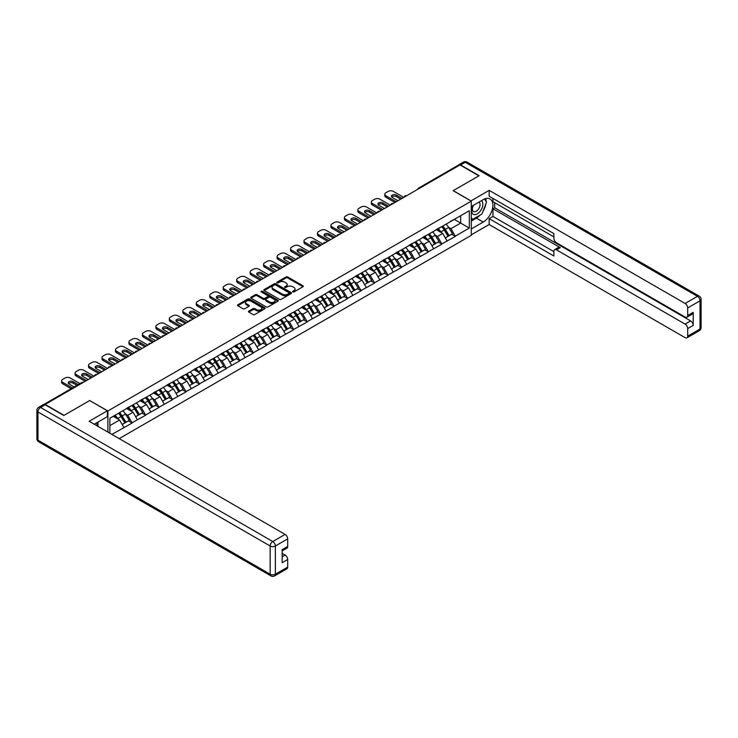 <?xml version="1.0" encoding="UTF-8"?>
<svg xmlns="http://www.w3.org/2000/svg" width="738" height="738" viewBox="0 0 738 738"><rect width="100%" height="100%" fill="white"/><g stroke="black" fill="none" stroke-linecap="round" stroke-linejoin="round"><path stroke-width="1.11" d="M292.765 291.944A0.839 0.48 0 0 0 293.945 291.944L302.949 286.75A1.199 0.692 0 0 0 303.3 286.261A1.199 0.692 0 0 0 302.949 285.772L287.7 276.962A1.199 0.692 0 0 0 286.003 276.962L277.008 282.165A0.839 0.48 0 0 0 278.189 282.848L279.351 282.174A3.838 2.214 0 0 1 284.776 282.174L286.049 282.903A3.838 2.214 0 0 1 287.174 284.471A3.838 2.214 0 0 1 286.049 286.04L284.886 286.713A0.839 0.48 0 0 0 286.067 287.396L287.239 286.722A3.838 2.214 0 0 1 292.654 286.722L293.927 287.46A3.838 2.214 0 0 1 295.052 289.019A3.838 2.214 0 0 1 293.927 290.587L292.765 291.261A0.839 0.48 0 0 0 292.765 291.944L292.765 291.261M248.807 311.104A1.199 0.692 0 0 0 248.457 311.593A1.199 0.692 0 0 0 248.807 312.082L253.088 314.554A1.199 0.692 0 0 0 254.785 314.554L264.785 308.788A1.199 0.692 0 0 0 265.136 308.29A1.199 0.692 0 0 0 264.785 307.801L249.527 299.001A1.199 0.692 0 0 0 247.839 299.001L237.839 304.776A1.199 0.692 0 0 0 237.488 305.264A1.199 0.692 0 0 0 237.839 305.753L243.005 308.733A1.199 0.692 0 0 0 244.702 308.733L248.983 306.261A1.199 0.692 0 0 0 249.333 305.772A1.199 0.692 0 0 0 248.983 305.283L246.418 303.807A3.201 1.854 0 0 1 245.477 302.497A3.201 1.854 0 0 1 247.461 300.79A3.201 1.854 0 0 1 250.948 301.187L260.994 306.99A3.201 1.854 0 0 1 261.925 308.29A3.201 1.854 0 0 1 259.951 310.006A3.201 1.854 0 0 1 256.455 309.6L254.785 308.641A1.199 0.692 0 0 0 253.088 308.641L248.807 311.104L248.807 312.082M89.759 400.494L64.04 415.346L45.138 404.433L459.977 164.925L478.879 175.838L453.16 190.69L471.287 201.16L107.886 410.965L89.759 400.596M279.444 299.342A1.199 0.692 0 0 0 281.132 299.342L291.132 293.567A1.199 0.692 0 0 0 291.482 293.078A1.199 0.692 0 0 0 291.132 292.589L275.883 283.789A1.199 0.692 0 0 0 274.185 283.789L264.186 289.564A1.199 0.692 0 0 0 263.835 290.052A1.199 0.692 0 0 0 264.186 290.541L279.444 299.342M261.603 292.128A0.839 0.48 0 0 1 262.451 292.248L277.94 301.187L267.959 306.953A1.199 0.692 0 0 1 266.261 306.953L251.012 298.143L255.293 295.689L255.293 294.693L251.012 297.165A1.199 0.692 0 0 0 250.662 297.654A1.199 0.692 0 0 0 251.012 298.143L251.012 297.165M255.293 295.689A1.199 0.692 0 0 1 256.99 295.689L256.99 294.693A1.199 0.692 0 0 0 255.293 294.693M256.99 294.693L263.171 298.263A1.199 0.692 0 0 0 264.868 298.263L267.709 296.63A1.199 0.692 0 0 0 268.06 296.141A1.199 0.692 0 0 0 267.709 295.652L261.261 291.934A0.839 0.48 0 0 1 262.451 291.252L277.958 300.2A1.199 0.692 0 0 1 278.309 300.689A1.199 0.692 0 0 1 277.958 301.178L277.958 300.2M107.886 432.09L107.886 410.965M119.196 438.621L471.287 235.339L471.287 201.16M118.477 413.271A8.183 4.723 -120 0 1 121.281 416.546L125.091 422.837L128.412 420.918L132.102 423.049L127.785 415.273L125.395 413.889M132.102 423.049L111.899 434.405M109.879 433.234L109.879 418.234L469.303 210.727L469.303 228.07L455.272 236.169L450.955 228.688L448.566 227.313M441.656 226.686A8.183 4.723 -120 0 1 444.451 229.961L448.261 236.252L451.591 234.333L455.272 236.169M455.272 236.464L441.813 243.937L437.496 236.464L435.106 235.081M428.188 234.463A8.183 4.723 -120 0 1 430.983 237.737L434.802 244.029L438.123 242.11L441.813 243.937M441.813 244.241L428.344 251.713L424.027 244.241L421.638 242.857M414.719 242.239A8.183 4.723 -120 0 1 417.524 245.505L421.333 251.806L424.654 249.887L428.344 251.713M428.344 252.009L414.876 259.49L410.559 252.009L408.169 250.634M401.26 250.007A8.183 4.723 -120 0 1 404.055 253.282L407.865 259.573L411.195 257.654L414.876 259.49M414.876 259.785L401.417 267.267L397.099 259.785L394.701 258.411M387.791 257.783A8.183 4.723 -120 0 1 390.587 261.058L394.406 267.35L397.727 265.431L401.417 267.267M401.417 267.562L387.948 275.034L383.631 267.562L381.242 266.178M374.323 265.56A8.183 4.723 -120 0 1 377.127 268.835L380.937 275.126L384.258 273.208L387.948 275.034M387.948 275.339L374.48 282.811L370.162 275.339L367.773 273.955M360.864 273.337A8.183 4.723 -120 0 1 363.659 276.602L367.469 282.903L370.79 280.984L374.48 282.811M374.48 283.106L361.011 290.587L356.703 283.106L354.305 281.731M347.395 281.104A8.183 4.723 -120 0 1 350.19 284.379L354.009 290.671L357.33 288.752L361.011 290.587M361.011 290.883L347.552 298.355L343.235 290.883L340.845 289.499M333.927 288.881A8.183 4.723 -120 0 1 336.731 292.156L340.541 298.447L343.862 296.528L347.552 298.355M347.552 298.659L334.083 306.132L329.766 298.659L327.377 297.276M320.458 296.658A8.183 4.723 -120 0 1 323.262 299.932L327.072 306.224L330.393 304.305L334.083 306.132M334.083 306.436L320.615 313.908L316.307 306.436L313.908 305.052M306.999 304.425A8.183 4.723 -120 0 1 309.794 307.7L313.613 314.001L316.934 312.082L320.615 313.908M320.615 314.204L307.156 321.685L302.838 314.204L300.449 312.829M293.53 312.202A8.183 4.723 -120 0 1 296.335 315.477L300.145 321.768L303.466 319.849L307.156 321.685M307.156 321.98L293.687 329.452L289.37 321.98L286.981 320.596M280.062 319.978A8.183 4.723 -120 0 1 282.866 323.253L286.676 329.545L289.997 327.626L293.687 329.452M293.687 329.757L280.219 337.229L275.911 329.757L273.512 328.373M266.603 327.755A8.183 4.723 -120 0 1 269.398 331.03L273.217 337.321L276.538 335.403L280.219 337.229M280.219 337.534L266.759 345.006L262.442 337.534L260.053 336.15M253.134 335.522A8.183 4.723 -120 0 1 255.938 338.797L259.748 345.098L263.069 343.179L266.759 345.006M266.759 345.301L253.291 352.782L248.974 345.301L246.584 343.926M239.666 343.299A8.183 4.723 -120 0 1 242.47 346.574L246.28 352.865L249.601 350.947L253.291 352.782M253.291 353.078L239.822 360.55L235.514 353.078L233.116 351.694M226.206 351.076A8.183 4.723 -120 0 1 229.001 354.351L232.811 360.642L236.142 358.723L239.822 360.55M239.822 360.854L226.363 368.327L222.046 360.854L219.656 359.471M212.738 358.853A8.183 4.723 -120 0 1 215.542 362.118L219.352 368.419L222.673 366.5L226.363 368.327M226.363 368.622L212.895 376.103L208.577 368.622L206.188 367.247M199.269 366.62A8.183 4.723 -120 0 1 202.074 369.895L205.884 376.186L209.205 374.267L212.895 376.103M212.895 376.398L199.426 383.88L195.118 376.398L192.719 375.024M185.81 374.397A8.183 4.723 -120 0 1 188.605 377.671L192.415 383.963L195.745 382.044L199.426 383.88M199.426 384.175L185.967 391.647L181.649 384.175L179.26 382.791M172.341 382.173A8.183 4.723 -120 0 1 175.146 385.448L178.956 391.74L182.277 389.821L185.967 391.647M185.967 391.952L172.498 399.424L168.181 391.952L165.792 390.568M158.873 389.95A8.183 4.723 -120 0 1 161.677 393.216L165.487 399.516L168.808 397.597L172.498 399.424M172.498 399.719L159.03 407.201L154.712 399.719L152.323 398.345M145.414 397.717A8.183 4.723 -120 0 1 148.209 400.992L152.019 407.284L155.349 405.365L159.03 407.201M159.03 407.496L145.571 414.977L141.253 407.496L138.864 406.121M131.945 405.494A8.183 4.723 -120 0 1 134.75 408.769L138.559 415.06L141.881 413.142L145.571 414.977M145.571 415.273L132.102 422.745M127.526 407.745L132.102 405.402M127.785 415.273L133.052 412.228L126.401 408.391M137.369 419.71L133.052 412.228M140.995 399.968L145.571 397.634M141.253 407.496L146.521 404.461L139.869 400.623M150.829 411.933L146.521 404.461M154.454 392.201L159.03 389.858M154.712 399.719L159.98 396.684L153.338 392.847M164.297 404.156L159.98 396.684M167.923 384.424L172.498 382.081M168.181 391.952L173.448 388.908L166.797 385.07M177.766 396.389L173.448 388.908M181.391 376.648L185.967 374.304M181.649 384.175L186.917 381.131L180.266 377.293M191.225 388.612L186.917 381.131M194.85 368.871L199.426 366.537M195.118 376.398L200.376 373.363L193.734 369.526M204.694 380.836L200.376 373.363M208.319 361.103L212.895 358.76M208.577 368.622L213.845 365.587L207.194 361.749M218.162 373.059L213.845 365.587M221.787 353.327L226.363 350.984M222.046 360.854L227.313 357.81L220.662 353.972M231.621 365.292L227.313 357.81M235.247 345.55L239.822 343.207M235.514 353.078L240.773 350.033L234.131 346.205M245.09 357.515L240.773 350.033M248.715 337.783L253.291 335.439M248.974 345.301L254.241 342.266L247.59 338.428M258.558 349.738L254.241 342.266M262.184 330.006L266.759 327.663M262.442 337.534L267.709 334.489L261.058 330.652M272.027 341.962L267.709 334.489M275.652 322.229L280.219 319.886M275.911 329.757L281.169 326.713L274.527 322.875M285.486 334.194L281.169 326.713M289.111 314.453L293.687 312.109M289.37 321.98L294.637 318.945L287.995 315.108M298.955 326.417L294.637 318.945M302.58 306.685L307.156 304.342M302.838 314.204L308.106 311.168L301.455 307.331M312.423 318.641L308.106 311.168M316.048 298.908L320.615 296.565M316.307 306.436L321.565 303.392L314.923 299.554M325.882 310.864L321.565 303.392M329.508 291.132L334.083 288.789M329.766 298.659L335.034 295.615L328.392 291.778M339.351 303.097L335.034 295.615M342.976 283.355L347.552 281.012M343.235 290.883L348.502 287.848L341.851 284.01M352.819 295.32L348.502 287.848M356.445 275.588L361.011 273.244M356.703 283.106L361.961 280.071L355.319 276.233M366.279 287.543L361.961 280.071M369.904 267.811L374.48 265.468M370.162 275.339L375.43 272.294L368.788 268.457M379.747 279.767L375.43 272.294M383.373 260.034L387.948 257.691M383.631 267.562L388.898 264.518L382.247 260.68M393.216 271.999L388.898 264.518M396.841 252.258L401.417 249.924M397.099 259.785L402.358 256.75L395.716 252.913M406.675 264.222L402.358 256.75M410.3 244.49L414.876 242.147M410.559 252.009L415.826 248.974L409.184 245.136M420.143 256.446L415.826 248.974M423.769 236.714L428.344 234.37M424.027 244.241L429.295 241.197L422.643 237.359M433.612 248.678L429.295 241.197M437.237 228.937L441.813 226.594M437.496 236.464L442.754 233.42L436.112 229.583M447.071 240.902L442.754 233.42M458.685 165.672L419.581 188.245M419.027 188.568A1.827 1.061 120 0 1 419.498 188.199A1.827 1.061 60 0 0 418.584 188.107L457.68 165.533A1.827 1.061 60 0 1 458.593 165.626M450.697 221.16L455.272 218.826M450.955 228.688L460.669 223.079L460.669 215.708L469.303 210.727M454.285 219.398L469.303 228.07M109.879 425.614L119.584 420.005L113.2 416.315M123.901 427.477L119.584 420.005M293.097 292.064L293.927 291.584A3.838 2.214 0 0 0 295.052 290.016L295.052 289.019M287.174 284.471L287.174 285.468A3.838 2.214 0 0 1 286.049 287.036L285.219 287.516M302.949 285.772L302.949 286.75L287.7 277.958A1.199 0.692 0 0 0 286.003 277.958L277.34 282.968M291.113 293.576L275.883 284.785A1.199 0.692 0 0 0 274.185 284.785L264.204 290.551L264.186 289.564M289.01 293.429A0.839 0.48 0 0 0 289.01 292.737L275.625 285.006A0.839 0.48 0 0 0 274.444 285.006L273.208 285.717A3.838 2.214 0 0 0 272.091 287.285A3.838 2.214 0 0 0 273.208 288.853L282.359 294.13A3.838 2.214 0 0 0 287.783 294.13L289.01 293.429L289.01 294.425A0.839 0.48 0 0 0 289.259 294.075L289.259 293.078M272.091 287.285L272.091 288.281A3.838 2.214 0 0 0 273.208 289.849L273.208 288.853M289.01 294.425L287.783 295.126A3.838 2.214 0 0 1 282.359 295.126L273.208 289.849M256.99 295.689L263.171 299.268A1.199 0.692 0 0 0 264.868 299.268L267.709 297.626A1.199 0.692 0 0 0 268.06 297.137L268.06 296.141M269.591 301.971A3.201 1.854 0 0 0 273.088 302.377A3.201 1.854 0 0 0 275.062 300.661A3.201 1.854 0 0 0 274.121 299.351L270.588 297.313A1.199 0.692 0 0 0 268.89 297.313L266.049 298.955A1.199 0.692 0 0 0 265.698 299.444A1.199 0.692 0 0 0 266.049 299.932L269.591 301.971L269.591 302.967A3.201 1.854 0 0 0 273.088 303.373A3.201 1.854 0 0 0 275.062 301.657L275.062 300.661M265.698 299.444L265.698 300.44A1.199 0.692 0 0 0 266.049 300.929L266.049 299.932M269.591 302.967L266.049 300.929M261.925 308.29L261.925 309.296A3.201 1.854 0 0 1 259.951 311.002A3.201 1.854 0 0 1 256.455 310.597L254.785 309.637A1.199 0.692 0 0 0 253.088 309.637L248.826 312.091M245.477 302.497L245.477 303.493A3.201 1.854 0 0 0 246.418 304.803L246.418 303.807M248.983 305.283L248.983 306.261L246.418 304.803M264.767 308.798L249.527 299.997A1.199 0.692 0 0 0 247.839 299.997L237.857 305.763M403.741 197.397L393.382 191.41A3.662 2.113 0 0 0 388.206 191.41L385.873 192.756A3.662 2.113 0 0 0 384.802 194.251A3.662 2.113 0 0 0 385.873 195.745L385.873 197.24L394.941 202.48M385.873 197.24A3.662 2.113 180 0 1 384.802 195.745L384.802 194.251M391.684 196.991A2.869 1.661 180 0 1 396.278 196.576L400.725 199.14M385.873 195.745L396.232 201.732M397.957 200.736L392.219 197.415A2.869 1.661 180 0 1 391.38 196.243A2.869 1.661 180 0 1 393.151 194.721A2.869 1.661 180 0 1 396.278 195.072L402.016 198.393M446.038 224.158A10.009 5.775 60 0 1 448.658 227.452L445.337 229.37A10.009 5.775 -120 0 0 442.708 226.077M445.337 229.37L449.147 235.671L452.468 233.752L448.658 227.452M448.261 236.252L449.147 235.671M451.591 234.333L452.468 233.752M436.988 229.084A8.183 4.723 60 0 1 439.239 231.391M438.261 228.642A10.009 5.775 60 0 1 440.89 231.944L441.269 232.562M445.365 237.931L448.021 236.317L444.211 230.025A10.009 5.775 -120 0 0 441.592 226.723M448.021 236.317L445.328 237.876M390.273 205.164L379.922 199.186A3.662 2.113 0 0 0 374.738 199.186L372.413 200.533A3.662 2.113 0 0 0 371.334 202.028A3.662 2.113 0 0 0 372.413 203.522L372.413 205.016L381.472 210.247M372.413 205.016A3.662 2.113 180 0 1 371.334 203.522L371.334 202.028M378.225 204.767A2.869 1.661 180 0 1 382.81 204.343L387.256 206.908M372.413 203.522L382.764 209.5M384.498 208.503L378.751 205.192A2.869 1.661 180 0 1 377.911 204.02A2.869 1.661 180 0 1 379.683 202.489A2.869 1.661 180 0 1 382.81 202.849L388.548 206.16M432.569 231.935A10.009 5.775 60 0 1 435.189 235.228L431.868 237.147A10.009 5.775 -120 0 0 429.248 233.854M431.868 237.147L435.678 243.439L438.999 241.52L435.189 235.228M434.802 244.029L435.678 243.439M438.123 242.11L438.999 241.52M423.52 236.852A8.183 4.723 60 0 1 425.78 239.167M424.802 236.418A10.009 5.775 60 0 1 427.422 239.712L427.8 240.339M431.896 245.708L434.562 244.094L430.743 237.793A10.009 5.775 -120 0 0 428.123 234.499M434.562 244.094L431.859 245.643M376.814 212.941L366.454 206.963A3.662 2.113 0 0 0 361.279 206.963L358.945 208.31A3.662 2.113 0 0 0 357.875 209.804A3.662 2.113 0 0 0 358.945 211.299L358.945 212.793L368.004 218.024M358.945 212.793A3.662 2.113 180 0 1 357.875 211.299L357.875 209.804M364.756 212.544A2.869 1.661 180 0 1 369.341 212.12L373.788 214.684M358.945 211.299L369.304 217.276M371.029 216.28L365.292 212.968A2.869 1.661 180 0 1 364.452 211.797A2.869 1.661 180 0 1 366.223 210.265A2.869 1.661 180 0 1 369.341 210.625L375.089 213.937M419.101 239.702A10.009 5.775 60 0 1 421.73 243.005L418.4 244.924A10.009 5.775 -120 0 0 415.78 241.621M418.4 244.924L422.219 251.215L425.54 249.296L421.73 243.005M421.333 251.806L422.219 251.215M424.654 249.887L425.54 249.296M410.06 244.629A8.183 4.723 60 0 1 412.311 246.944M411.334 244.195A10.009 5.775 60 0 1 413.953 247.488L414.332 248.106M418.428 253.475L421.094 251.861L417.284 245.569A10.009 5.775 -120 0 0 414.655 242.276M421.094 251.861L418.4 253.42M363.345 220.717L352.985 214.74A3.662 2.113 0 0 0 347.81 214.74L345.476 216.077A3.662 2.113 0 0 0 344.406 217.581A3.662 2.113 0 0 0 345.476 219.075L345.476 220.57L354.544 225.8M345.476 220.57A3.662 2.113 180 0 1 344.406 219.075L344.406 217.581M351.288 220.321A2.869 1.661 180 0 1 355.882 219.896L360.329 222.461M345.476 219.075L355.836 225.053M357.561 224.057L351.823 220.745A2.869 1.661 180 0 1 350.984 219.573A2.869 1.661 180 0 1 352.755 218.042A2.869 1.661 180 0 1 355.882 218.402L361.62 221.714M405.642 247.479A10.009 5.775 60 0 1 408.262 250.782L404.941 252.7A10.009 5.775 -120 0 0 402.311 249.398M404.941 252.7L408.751 258.992L412.072 257.073L408.262 250.782M407.865 259.573L408.751 258.992M411.195 257.654L412.072 257.073M396.592 252.405A8.183 4.723 60 0 1 398.843 254.721M397.865 251.962A10.009 5.775 60 0 1 400.494 255.265L400.872 255.883M404.959 261.252L407.625 259.638L403.815 253.346A10.009 5.775 -120 0 0 401.195 250.044M407.625 259.638L404.931 261.197M349.877 228.494L339.526 222.507A3.662 2.113 0 0 0 334.342 222.507L332.017 223.854A3.662 2.113 0 0 0 330.938 225.348A3.662 2.113 0 0 0 332.017 226.843L332.017 228.337L341.076 233.577M332.017 228.337A3.662 2.113 180 0 1 330.938 226.843L330.938 225.348M337.829 228.088A2.869 1.661 180 0 1 342.414 227.664L346.86 230.238M332.017 226.843L342.367 232.83M344.102 231.833L338.355 228.512A2.869 1.661 180 0 1 337.515 227.341A2.869 1.661 180 0 1 339.286 225.81A2.869 1.661 180 0 1 342.414 226.169L348.151 229.49M392.173 255.256A10.009 5.775 60 0 1 394.793 258.549L391.472 260.468A10.009 5.775 -120 0 0 388.852 257.175M391.472 260.468L395.282 266.769L398.603 264.85L394.793 258.549M394.406 267.35L395.282 266.769M397.727 265.431L398.603 264.85M383.123 260.182A8.183 4.723 60 0 1 385.384 262.488M384.406 259.739A10.009 5.775 60 0 1 387.026 263.042L387.404 263.66M391.5 269.029L394.166 267.414L390.347 261.123A10.009 5.775 -120 0 0 387.727 257.82M394.166 267.414L391.463 268.973M336.417 236.261L326.058 230.284A3.662 2.113 0 0 0 320.882 230.284L318.548 231.631A3.662 2.113 0 0 0 317.478 233.125A3.662 2.113 0 0 0 318.548 234.619L318.548 236.114L327.607 241.344M318.548 236.114A3.662 2.113 180 0 1 317.478 234.619L317.478 233.125M324.36 235.865A2.869 1.661 180 0 1 328.945 235.44L333.391 238.005M318.548 234.619L328.908 240.597M330.633 239.601L324.895 236.289A2.869 1.661 180 0 1 324.056 235.118A2.869 1.661 180 0 1 325.827 233.586A2.869 1.661 180 0 1 328.945 233.946L334.692 237.258M378.705 263.032A10.009 5.775 60 0 1 381.334 266.326L378.004 268.245A10.009 5.775 -120 0 0 375.384 264.951M378.004 268.245L381.823 274.536L385.144 272.617L381.334 266.326M380.937 275.126L381.823 274.536M384.258 273.208L385.144 272.617M369.664 267.949A8.183 4.723 60 0 1 371.915 270.265M370.937 267.516A10.009 5.775 60 0 1 373.557 270.809L373.935 271.436M378.031 276.805L380.697 275.191L376.887 268.89A10.009 5.775 -120 0 0 374.258 265.597M380.697 275.191L378.004 276.741M473.076 205.505A7.933 4.585 120 0 0 474.433 214.666A7.933 4.585 120 0 0 481.6 208.992A7.933 4.585 120 0 0 481.407 200.69M473.519 205.247A5.434 3.136 120 0 0 473.501 211.548A5.434 3.136 120 0 0 474.303 211.797A5.434 3.136 120 0 0 479.266 207.784A5.434 3.136 120 0 0 478.934 202.138A5.434 3.136 120 0 0 478.916 202.129M484.442 199.039L486.563 202.055L481.905 214.066L472.578 219.444L471.287 217.599M471.287 218.697L472.578 219.444M96.309 423.031L98.302 426.555M470.945 200.957L489.156 190.339L685.095 303.466L697.438 296.344L465.244 162.286L460.586 164.98L479.137 175.69L453.243 190.644L470.945 200.856M471.287 206.539L483.196 199.657A13.736 7.924 120 0 1 490.069 198.983A13.736 7.924 120 0 1 492.172 209.989A13.736 7.924 120 0 1 483.196 222.083L471.287 228.964M471.287 234.841L489.156 224.527L489.156 218.651L553.887 256.021L553.887 251.344A3.662 2.113 -120 0 1 554.653 249.665A3.662 2.113 -120 0 1 556.48 249.841L685.095 324.102L690.62 320.91A3.662 2.113 60 0 1 693.213 325.393L693.213 312.34A3.662 2.113 60 0 1 692.447 314.01L686.921 317.202A3.662 2.113 -120 0 0 687.687 315.523L687.687 307.949A3.662 2.113 -120 0 0 685.095 303.466M494.681 202.701L494.681 207.784L492.956 208.78L492.956 216.455L489.156 218.651M492.956 198.411L492.956 201.705L553.887 236.889M686.921 317.202A3.662 2.113 -120 0 1 685.095 317.026L556.48 242.765A3.662 2.113 -120 0 1 553.887 238.282L553.887 233.595L489.156 196.225L489.156 190.339M489.156 224.527L685.095 337.653A3.662 2.113 -120 0 0 686.921 337.838A3.662 2.113 -120 0 0 687.687 336.159L687.687 328.585A3.662 2.113 -120 0 0 685.095 324.102M460.586 164.98A3.662 2.113 -120 0 0 458.75 164.795A3.662 2.113 -120 0 0 458.178 165.46M492.956 208.78L560.28 247.654L556.48 249.841M494.681 207.784L690.62 320.91M492.956 216.455L553.887 251.64M554.653 249.665L558.445 247.47A3.662 2.113 60 0 1 560.28 247.654M471.287 221.086L476.379 218.153A13.736 7.924 120 0 0 480.189 215.053M482.91 211.465A13.736 7.924 120 0 0 485.872 203.845M486.093 201.382A13.736 7.924 120 0 0 485.752 198.577M471.287 219.5L471.979 219.094M45.221 404.784L40.562 407.468A3.662 2.113 -120 0 0 38.727 407.293L43.394 404.599A3.662 2.113 60 0 1 45.221 404.784L63.782 415.494L89.676 400.549L107.37 410.762L107.37 416.638L95.119 423.723A13.736 7.924 120 0 0 94.289 424.239M107.37 410.762L89.16 421.278L285.099 534.404A3.662 2.113 60 0 1 287.691 538.888L287.691 546.461A3.662 2.113 60 0 1 286.934 548.14L282.165 550.889M97.96 425.383L97.96 422.071M282.165 556.729L285.099 555.031A3.662 2.113 60 0 1 287.691 559.515L287.691 567.098A3.662 2.113 60 0 1 286.934 568.767L274.591 575.898A3.662 2.113 -120 0 0 275.348 574.219L287.691 567.098M287.691 546.461L282.165 549.653L282.165 562.707L287.691 559.515M285.099 555.031L282.165 553.343M322.949 244.038L312.589 238.06A3.662 2.113 0 0 0 307.414 238.06L305.08 239.407A3.662 2.113 0 0 0 304.01 240.902A3.662 2.113 0 0 0 305.08 242.396L305.08 243.891L314.148 249.121M305.08 243.891A3.662 2.113 180 0 1 304.01 242.396L304.01 240.902M310.892 243.641A2.869 1.661 180 0 1 315.486 243.217L319.932 245.782M305.08 242.396L315.44 248.374M317.165 247.378L311.427 244.066A2.869 1.661 180 0 1 310.587 242.894A2.869 1.661 180 0 1 312.358 241.363A2.869 1.661 180 0 1 315.486 241.723L321.224 245.034M365.245 270.8A10.009 5.775 60 0 1 367.865 274.102L364.544 276.021A10.009 5.775 -120 0 0 361.915 272.719M364.544 276.021L368.354 282.313L371.675 280.394L367.865 274.102M367.469 282.903L368.354 282.313M370.79 280.984L371.675 280.394M356.196 275.726A8.183 4.723 60 0 1 358.447 278.041M357.469 275.292A10.009 5.775 60 0 1 360.098 278.586L360.467 279.204M364.563 284.573L367.229 282.958L363.419 276.667A10.009 5.775 -120 0 0 360.799 273.374M367.229 282.958L364.535 284.517M309.48 251.815L299.13 245.837A3.662 2.113 0 0 0 293.945 245.837L291.621 247.175A3.662 2.113 0 0 0 290.541 248.669A3.662 2.113 0 0 0 291.621 250.173L291.621 251.667L300.68 256.898M291.621 251.667A3.662 2.113 180 0 1 290.541 250.173L290.541 248.669M297.432 251.418A2.869 1.661 180 0 1 302.017 250.994L306.464 253.558M291.621 250.173L301.971 256.151M303.696 255.154L297.958 251.843A2.869 1.661 180 0 1 297.119 250.671A2.869 1.661 180 0 1 298.89 249.14A2.869 1.661 180 0 1 302.017 249.499L307.755 252.811M351.777 278.577A10.009 5.775 60 0 1 354.397 281.879L351.076 283.798A10.009 5.775 -120 0 0 348.456 280.495M351.076 283.798L354.886 290.089L358.207 288.171L354.397 281.879M354.009 290.671L354.886 290.089M357.33 288.752L358.207 288.171M342.727 283.503A8.183 4.723 60 0 1 344.987 285.818M344.009 283.06A10.009 5.775 60 0 1 346.629 286.362L347.008 286.981M351.103 292.349L353.77 290.735L349.95 284.444A10.009 5.775 -120 0 0 347.33 281.141M353.77 290.735L351.067 292.294M296.021 259.591L285.661 253.604A3.662 2.113 0 0 0 280.477 253.604L278.152 254.951A3.662 2.113 0 0 0 277.082 256.446A3.662 2.113 0 0 0 278.152 257.94L278.152 259.435L287.211 264.674M278.152 259.435A3.662 2.113 180 0 1 277.082 257.94L277.082 256.446M283.964 259.186A2.869 1.661 180 0 1 288.549 258.761L292.995 261.335M278.152 257.94L288.512 263.927M290.237 262.922L284.499 259.61A2.869 1.661 180 0 1 283.66 258.438A2.869 1.661 180 0 1 285.421 256.907A2.869 1.661 180 0 1 288.549 257.267L294.296 260.588M338.308 286.353A10.009 5.775 60 0 1 340.938 289.647L337.607 291.565A10.009 5.775 -120 0 0 334.987 288.272M337.607 291.565L341.417 297.866L344.747 295.947L340.938 289.647M340.541 298.447L341.417 297.866M343.862 296.528L344.747 295.947M329.268 291.279A8.183 4.723 60 0 1 331.519 293.586M330.541 290.837A10.009 5.775 60 0 1 333.161 294.139L333.539 294.757M337.635 300.126L340.301 298.512L336.491 292.22A10.009 5.775 -120 0 0 333.862 288.918M340.301 298.512L337.598 300.071M282.553 267.359L272.193 261.381A3.662 2.113 0 0 0 267.018 261.381L264.684 262.728A3.662 2.113 0 0 0 263.614 264.222A3.662 2.113 0 0 0 264.684 265.717L264.684 267.211L273.752 272.442M264.684 267.211A3.662 2.113 180 0 1 263.614 265.717L263.614 264.222M270.495 266.962A2.869 1.661 180 0 1 275.089 266.538L279.536 269.102M264.684 265.717L275.043 271.695M276.768 270.698L271.031 267.387A2.869 1.661 180 0 1 270.191 266.215A2.869 1.661 180 0 1 271.962 264.684A2.869 1.661 180 0 1 275.089 265.043L280.827 268.355M324.84 294.13A10.009 5.775 60 0 1 327.469 297.423L324.148 299.342A10.009 5.775 -120 0 0 321.519 296.039M324.148 299.342L327.958 305.633L331.279 303.715L327.469 297.423M327.072 306.224L327.958 305.633M330.393 304.305L331.279 303.715M315.799 299.047A8.183 4.723 60 0 1 318.05 301.362M317.072 298.613A10.009 5.775 60 0 1 319.702 301.907L320.071 302.534M324.166 307.903L326.833 306.288L323.023 299.988A10.009 5.775 -120 0 0 320.403 296.694M326.833 306.288L324.139 307.838M269.084 275.136L258.734 269.158A3.662 2.113 0 0 0 253.549 269.158L251.224 270.505A3.662 2.113 0 0 0 250.145 271.999A3.662 2.113 0 0 0 251.224 273.494L251.224 274.988L260.283 280.219M251.224 274.988A3.662 2.113 180 0 1 250.145 273.494L250.145 271.999M257.036 274.739A2.869 1.661 180 0 1 261.621 274.315L266.067 276.879M251.224 273.494L261.575 279.471M263.3 278.475L257.562 275.163A2.869 1.661 180 0 1 256.723 273.992A2.869 1.661 180 0 1 258.494 272.46A2.869 1.661 180 0 1 261.621 272.82L267.359 276.132M311.381 301.897A10.009 5.775 60 0 1 314.001 305.2L310.68 307.119A10.009 5.775 -120 0 0 308.06 303.816M310.68 307.119L314.489 313.41L317.81 311.491L314.001 305.2M313.613 314.001L314.489 313.41M316.934 312.082L317.81 311.491M302.331 306.824A8.183 4.723 60 0 1 304.591 309.139M303.613 306.381A10.009 5.775 60 0 1 306.233 309.683L306.611 310.301M310.707 315.67L313.364 314.056L309.554 307.764A10.009 5.775 -120 0 0 306.934 304.462M313.364 314.056L310.67 315.615M255.625 282.912L245.265 276.934A3.662 2.113 0 0 0 240.081 276.934L237.756 278.272A3.662 2.113 0 0 0 236.686 279.767A3.662 2.113 0 0 0 237.756 281.261L237.756 282.765L246.815 287.995M237.756 282.765A3.662 2.113 180 0 1 236.686 281.261L236.686 279.767M243.568 282.516A2.869 1.661 180 0 1 248.153 282.091L252.599 284.656M237.756 281.261L248.116 287.248M249.841 286.252L244.103 282.931A2.869 1.661 180 0 1 243.254 281.768A2.869 1.661 180 0 1 245.025 280.237A2.869 1.661 180 0 1 248.153 280.597L253.9 283.909M297.912 309.674A10.009 5.775 60 0 1 300.532 312.977L297.211 314.895A10.009 5.775 -120 0 0 294.591 311.593M297.211 314.895L301.021 321.187L304.351 319.268L300.532 312.977M300.145 321.768L301.021 321.187M303.466 319.849L304.351 319.268M288.862 314.6A8.183 4.723 60 0 1 291.123 316.916M290.145 314.157A10.009 5.775 60 0 1 292.765 317.46L293.143 318.078M297.239 323.447L299.905 321.833L296.095 315.541A10.009 5.775 -120 0 0 293.466 312.239M299.905 321.833L297.202 323.392M242.156 290.68L231.797 284.702A3.662 2.113 0 0 0 226.621 284.702L224.287 286.049A3.662 2.113 0 0 0 223.217 287.543A3.662 2.113 0 0 0 224.287 289.038L224.287 290.532L233.356 295.772M224.287 290.532A3.662 2.113 180 0 1 223.217 289.038L223.217 287.543M230.099 290.283A2.869 1.661 180 0 1 234.693 289.859L239.14 292.433M224.287 289.038L234.647 295.016M236.372 294.019L230.634 290.707A2.869 1.661 180 0 1 229.795 289.536A2.869 1.661 180 0 1 231.566 288.005A2.869 1.661 180 0 1 234.693 288.364L240.431 291.685M284.444 317.451A10.009 5.775 60 0 1 287.073 320.744L283.752 322.663A10.009 5.775 -120 0 0 281.123 319.369M283.752 322.663L287.562 328.964L290.883 327.045L287.073 320.744M286.676 329.545L287.562 328.964M289.997 327.626L290.883 327.045M275.403 322.368A8.183 4.723 60 0 1 277.654 324.683M276.676 321.934A10.009 5.775 60 0 1 279.305 325.237L279.674 325.855M283.77 331.224L286.436 329.609L282.626 323.318A10.009 5.775 -120 0 0 280.006 320.015M286.436 329.609L283.743 331.168M228.688 298.456L218.337 292.479A3.662 2.113 0 0 0 213.153 292.479L210.819 293.825A3.662 2.113 0 0 0 209.749 295.32A3.662 2.113 0 0 0 210.819 296.814L210.819 298.309L219.887 303.539M210.819 298.309A3.662 2.113 180 0 1 209.749 296.814L209.749 295.32M216.64 298.06A2.869 1.661 180 0 1 221.225 297.635L225.671 300.2M210.819 296.814L221.179 302.792M222.904 301.796L217.166 298.484A2.869 1.661 180 0 1 216.326 297.313A2.869 1.661 180 0 1 218.097 295.781A2.869 1.661 180 0 1 221.225 296.141L226.963 299.453M270.984 325.218A10.009 5.775 60 0 1 273.604 328.521L270.283 330.44A10.009 5.775 -120 0 0 267.663 327.137M270.283 330.44L274.093 336.731L277.414 334.812L273.604 328.521M273.217 337.321L274.093 336.731M276.538 335.403L277.414 334.812M261.935 330.144A8.183 4.723 60 0 1 264.195 332.46M263.217 329.711A10.009 5.775 60 0 1 265.837 333.004L266.215 333.631M270.311 339L272.968 337.386L269.158 331.085A10.009 5.775 -120 0 0 266.538 327.792M272.968 337.386L270.274 338.936M215.228 306.233L204.869 300.255A3.662 2.113 0 0 0 199.684 300.255L197.36 301.602A3.662 2.113 0 0 0 196.29 303.097A3.662 2.113 0 0 0 197.36 304.591L197.36 306.086L206.419 311.316M197.36 306.086A3.662 2.113 180 0 1 196.29 304.591L196.29 303.097M203.171 305.836A2.869 1.661 180 0 1 207.756 305.412L212.203 307.977M197.36 304.591L207.719 310.569M209.444 309.573L203.706 306.261A2.869 1.661 180 0 1 202.858 305.089A2.869 1.661 180 0 1 204.629 303.558A2.869 1.661 180 0 1 207.756 303.918L213.503 307.229M257.516 332.995A10.009 5.775 60 0 1 260.136 336.297L256.815 338.216A10.009 5.775 -120 0 0 254.195 334.914M256.815 338.216L260.625 344.508L263.955 342.589L260.136 336.297M259.748 345.098L260.625 344.508M263.069 343.179L263.955 342.589M248.466 337.921A8.183 4.723 60 0 1 250.726 340.236M249.748 337.478A10.009 5.775 60 0 1 252.368 340.781L252.747 341.399M256.842 346.768L259.508 345.153L255.699 338.862A10.009 5.775 -120 0 0 253.069 335.559M259.508 345.153L256.806 346.712M201.76 314.01L191.4 308.023A3.662 2.113 0 0 0 186.225 308.023L183.891 309.37A3.662 2.113 0 0 0 182.821 310.864A3.662 2.113 0 0 0 183.891 312.358L183.891 313.862L192.959 319.093M183.891 313.862A3.662 2.113 180 0 1 182.821 312.358L182.821 310.864M189.703 313.613A2.869 1.661 180 0 1 194.297 313.189L198.734 315.753M183.891 312.358L194.251 318.346M195.976 317.349L190.238 314.028A2.869 1.661 180 0 1 189.398 312.857A2.869 1.661 180 0 1 191.17 311.335A2.869 1.661 180 0 1 194.297 311.694L200.035 315.006M244.047 340.771A10.009 5.775 60 0 1 246.676 344.074L243.356 345.993A10.009 5.775 -120 0 0 240.726 342.69M243.356 345.993L247.165 352.284L250.486 350.365L246.676 344.074M246.28 352.865L247.165 352.284M249.601 350.947L250.486 350.365M235.007 345.698A8.183 4.723 60 0 1 237.258 348.013M236.28 345.255A10.009 5.775 60 0 1 238.909 348.557L239.278 349.175M243.374 354.544L246.04 352.93L242.23 346.639A10.009 5.775 -120 0 0 239.61 343.336M246.04 352.93L243.346 354.489M188.291 321.777L177.932 315.799A3.662 2.113 0 0 0 172.757 315.799L170.423 317.146A3.662 2.113 0 0 0 169.353 318.641A3.662 2.113 0 0 0 170.423 320.135L170.423 321.63L179.491 326.86M170.423 321.63A3.662 2.113 180 0 1 169.353 320.135L169.353 318.641M176.244 321.381A2.869 1.661 180 0 1 180.828 320.956L185.275 323.53M170.423 320.135L180.782 326.113M182.507 325.117L176.769 321.805A2.869 1.661 180 0 1 175.93 320.633A2.869 1.661 180 0 1 177.701 319.102A2.869 1.661 180 0 1 180.828 319.462L186.566 322.774M230.588 348.548A10.009 5.775 60 0 1 233.208 351.841L229.887 353.76A10.009 5.775 -120 0 0 227.258 350.467M229.887 353.76L233.697 360.052L237.018 358.142L233.208 351.841M232.811 360.642L233.697 360.052M236.142 358.723L237.018 358.142M221.538 353.465A8.183 4.723 60 0 1 223.798 355.781M222.821 353.032A10.009 5.775 60 0 1 225.441 356.325L225.819 356.952M229.915 362.321L232.571 360.707L228.762 354.406A10.009 5.775 -120 0 0 226.142 351.113M232.571 360.707L229.878 362.257M174.832 329.554L164.473 323.576A3.662 2.113 0 0 0 159.288 323.576L156.963 324.923A3.662 2.113 0 0 0 155.884 326.417A3.662 2.113 0 0 0 156.963 327.912L156.963 329.406L166.022 334.637M156.963 329.406A3.662 2.113 180 0 1 155.884 327.912L155.884 326.417M162.775 329.157A2.869 1.661 180 0 1 167.36 328.733L171.806 331.297M156.963 327.912L167.323 333.89M169.048 332.893L163.301 329.582A2.869 1.661 180 0 1 162.461 328.41A2.869 1.661 180 0 1 164.233 326.879A2.869 1.661 180 0 1 167.36 327.238L173.098 330.55M217.12 356.316A10.009 5.775 60 0 1 219.739 359.618L216.418 361.537A10.009 5.775 -120 0 0 213.799 358.234M216.418 361.537L220.228 367.828L223.559 365.91L219.739 359.618M219.352 368.419L220.228 367.828M222.673 366.5L223.559 365.91M208.07 361.242A8.183 4.723 60 0 1 210.33 363.557M209.352 360.808A10.009 5.775 60 0 1 211.972 364.102L212.35 364.72M216.446 370.089L219.112 368.474L215.302 362.183A10.009 5.775 -120 0 0 212.673 358.889M219.112 368.474L216.409 370.033M161.364 337.331L151.004 331.353A3.662 2.113 0 0 0 145.829 331.353L143.495 332.7A3.662 2.113 0 0 0 142.425 334.194A3.662 2.113 0 0 0 143.495 335.689L143.495 337.183L152.563 342.414M143.495 337.183A3.662 2.113 180 0 1 142.425 335.689L142.425 334.194M149.307 336.934A2.869 1.661 180 0 1 153.901 336.51L158.338 339.074M143.495 335.689L153.855 341.666M155.58 340.67L149.842 337.358A2.869 1.661 180 0 1 149.002 336.187A2.869 1.661 180 0 1 150.773 334.655A2.869 1.661 180 0 1 153.901 335.015L159.639 338.327M203.651 364.092A10.009 5.775 60 0 1 206.28 367.395L202.95 369.314A10.009 5.775 -120 0 0 200.33 366.011M202.95 369.314L206.769 375.605L210.09 373.686L206.28 367.395M205.884 376.186L206.769 375.605M209.205 374.267L210.09 373.686M194.611 369.018A8.183 4.723 60 0 1 196.862 371.334M195.884 368.576A10.009 5.775 60 0 1 198.513 371.878L198.882 372.496M202.978 377.865L205.644 376.251L201.834 369.959A10.009 5.775 -120 0 0 199.205 366.657M205.644 376.251L202.95 377.81M147.895 345.107L137.536 339.12A3.662 2.113 0 0 0 132.36 339.12L130.026 340.467A3.662 2.113 0 0 0 128.956 341.962A3.662 2.113 0 0 0 130.026 343.456L130.026 344.95L139.095 350.19M130.026 344.95A3.662 2.113 180 0 1 128.956 343.456L128.956 341.962M135.847 344.701A2.869 1.661 180 0 1 140.432 344.286L144.879 346.851M130.026 343.456L140.386 349.443M142.111 348.447L136.373 345.126A2.869 1.661 180 0 1 135.534 343.954A2.869 1.661 180 0 1 137.305 342.432A2.869 1.661 180 0 1 140.432 342.783L146.17 346.104M190.192 371.869A10.009 5.775 60 0 1 192.812 375.162L189.491 377.081A10.009 5.775 -120 0 0 186.862 373.788M189.491 377.081L193.301 383.382L196.622 381.463L192.812 375.162M192.415 383.963L193.301 383.382M195.745 382.044L196.622 381.463M181.142 376.795A8.183 4.723 60 0 1 183.402 379.101M182.424 376.352A10.009 5.775 60 0 1 185.044 379.655L185.422 380.273M189.518 385.642L192.175 384.028L188.365 377.736A10.009 5.775 -120 0 0 185.745 374.434M192.175 384.028L189.482 385.587M134.436 352.875L124.076 346.897A3.662 2.113 0 0 0 118.892 346.897L116.567 348.244A3.662 2.113 0 0 0 115.488 349.738A3.662 2.113 0 0 0 116.567 351.233L116.567 352.727L125.626 357.958M116.567 352.727A3.662 2.113 180 0 1 115.488 351.233L115.488 349.738M122.379 352.478A2.869 1.661 180 0 1 126.964 352.054L131.41 354.618M116.567 351.233L126.927 357.21M128.652 356.214L122.905 352.902A2.869 1.661 180 0 1 122.065 351.731A2.869 1.661 180 0 1 123.836 350.199A2.869 1.661 180 0 1 126.964 350.559L132.702 353.871M176.723 379.646A10.009 5.775 60 0 1 179.343 382.939L176.022 384.858A10.009 5.775 -120 0 0 173.402 381.564M176.022 384.858L179.832 391.149L183.162 389.23L179.343 382.939M178.956 391.74L179.832 391.149M182.277 389.821L183.162 389.23M167.674 384.563A8.183 4.723 60 0 1 169.934 386.878M168.956 384.129A10.009 5.775 60 0 1 171.576 387.422L171.954 388.05M176.05 393.419L178.716 391.804L174.906 385.504A10.009 5.775 -120 0 0 172.277 382.21M178.716 391.804L176.013 393.354M120.967 360.651L110.608 354.674A3.662 2.113 0 0 0 105.433 354.674L103.099 356.02A3.662 2.113 0 0 0 102.028 357.515A3.662 2.113 0 0 0 103.099 359.009L103.099 360.504L112.167 365.734M103.099 360.504A3.662 2.113 180 0 1 102.028 359.009L102.028 357.515M108.91 360.255A2.869 1.661 180 0 1 113.504 359.83L117.942 362.395M103.099 359.009L113.458 364.987M115.183 363.991L109.445 360.679A2.869 1.661 180 0 1 108.606 359.507A2.869 1.661 180 0 1 110.377 357.976A2.869 1.661 180 0 1 113.504 358.336L119.242 361.648M163.255 387.413A10.009 5.775 60 0 1 165.884 390.716L162.554 392.634A10.009 5.775 -120 0 0 159.934 389.332M162.554 392.634L166.373 398.926L169.694 397.007L165.884 390.716M165.487 399.516L166.373 398.926M168.808 397.597L169.694 397.007M154.214 392.339A8.183 4.723 60 0 1 156.465 394.655M155.487 391.906A10.009 5.775 60 0 1 158.117 395.199L158.486 395.817M162.581 401.186L165.247 399.572L161.438 393.28A10.009 5.775 -120 0 0 158.808 389.987M165.247 399.572L162.554 401.131M107.499 368.428L97.139 362.45A3.662 2.113 0 0 0 91.964 362.45L89.63 363.788A3.662 2.113 0 0 0 88.56 365.292A3.662 2.113 0 0 0 89.63 366.786L89.63 368.28L98.698 373.511M89.63 368.28A3.662 2.113 180 0 1 88.56 366.786L88.56 365.292M95.451 368.031A2.869 1.661 180 0 1 100.036 367.607L104.482 370.172M89.63 366.786L99.99 372.764M101.715 371.767L95.977 368.456A2.869 1.661 180 0 1 95.137 367.284A2.869 1.661 180 0 1 96.909 365.753A2.869 1.661 180 0 1 100.036 366.113L105.774 369.424M149.796 395.19A10.009 5.775 60 0 1 152.415 398.492L149.094 400.411A10.009 5.775 -120 0 0 146.465 397.109M149.094 400.411L152.904 406.703L156.225 404.784L152.415 398.492M152.019 407.284L152.904 406.703M155.349 405.365L156.225 404.784M140.746 400.116A8.183 4.723 60 0 1 143.006 402.431M142.028 399.673A10.009 5.775 60 0 1 144.648 402.976L145.026 403.594M149.122 408.963L151.779 407.348L147.969 401.057A10.009 5.775 -120 0 0 145.349 397.754M151.779 407.348L149.085 408.907M94.04 376.205L83.68 370.218A3.662 2.113 0 0 0 78.496 370.218L76.171 371.565A3.662 2.113 0 0 0 75.092 373.059A3.662 2.113 0 0 0 76.171 374.553L76.171 376.048L85.23 381.288M76.171 376.048A3.662 2.113 180 0 1 75.092 374.553L75.092 373.059M81.983 375.799A2.869 1.661 180 0 1 86.567 375.374L91.014 377.948M76.171 374.553L86.53 380.54M88.256 379.544L82.508 376.223A2.869 1.661 180 0 1 81.669 375.052A2.869 1.661 180 0 1 83.44 373.52A2.869 1.661 180 0 1 86.567 373.88L92.305 377.201M136.327 402.966A10.009 5.775 60 0 1 138.947 406.26L135.626 408.179A10.009 5.775 -120 0 0 133.006 404.885M135.626 408.179L139.436 414.479L142.766 412.56L138.947 406.26M138.559 415.06L139.436 414.479M141.881 413.142L142.766 412.56M127.277 407.893A8.183 4.723 60 0 1 129.537 410.199M128.56 407.45A10.009 5.775 60 0 1 131.179 410.752L131.558 411.37M135.654 416.739L138.32 415.125L134.501 408.834A10.009 5.775 -120 0 0 131.881 405.531M138.32 415.125L135.617 416.684M79.944 383.612L70.211 377.994A3.662 2.113 0 0 0 65.036 377.994L62.702 379.341A3.662 2.113 0 0 0 61.632 380.836A3.662 2.113 0 0 0 62.702 382.33L62.702 383.825L71.143 388.695M62.702 383.825A3.662 2.113 180 0 1 61.632 382.33L61.632 380.836M68.514 383.575A2.869 1.661 180 0 1 73.108 383.151L76.927 385.356M62.702 382.33L72.435 387.948M74.16 386.952L69.049 384A2.869 1.661 180 0 1 68.21 382.828A2.869 1.661 180 0 1 69.981 381.297A2.869 1.661 180 0 1 73.108 381.657L78.219 384.609M122.859 410.743A10.009 5.775 60 0 1 125.488 414.036L122.157 415.955A10.009 5.775 -120 0 0 119.538 412.662M122.157 415.955L125.977 422.247L129.298 420.328L125.488 414.036M125.091 422.837L125.977 422.247M128.412 420.918L129.298 420.328M114.03 415.835A8.183 4.723 60 0 1 116.069 417.976M115.091 415.226A10.009 5.775 60 0 1 117.72 418.52L118.089 419.147M122.185 424.516L124.851 422.902L121.041 416.601A10.009 5.775 -120 0 0 118.412 413.308M124.851 422.902L122.157 424.451M82.942 382.607L44.75 404.553M83.32 382.385A1.827 1.061 -60 0 0 82.859 382.552A1.827 1.061 -120 0 0 81.946 382.469L43.883 404.442M405.568 196.345A1.827 1.061 120 0 1 406.029 195.976A1.827 1.061 -60 0 1 406.49 195.801M392.099 204.112A1.827 1.061 120 0 1 392.561 203.743A1.827 1.061 -60 0 1 393.031 203.577M378.631 211.889A1.827 1.061 120 0 1 379.101 211.52A1.827 1.061 -60 0 1 379.563 211.354M365.172 219.666A1.827 1.061 120 0 1 365.633 219.297A1.827 1.061 -60 0 1 366.094 219.131M351.703 227.442A1.827 1.061 120 0 1 352.164 227.073A1.827 1.061 -60 0 1 352.635 226.898M338.235 235.21A1.827 1.061 120 0 1 338.705 234.841A1.827 1.061 -60 0 1 339.166 234.675M324.775 242.986A1.827 1.061 120 0 1 325.237 242.618A1.827 1.061 -60 0 1 325.698 242.451M311.307 250.763A1.827 1.061 120 0 1 311.768 250.394A1.827 1.061 -60 0 1 312.239 250.228M297.838 258.531A1.827 1.061 120 0 1 298.309 258.171A1.827 1.061 -60 0 1 298.77 257.996M284.379 266.307A1.827 1.061 120 0 1 284.84 265.938A1.827 1.061 -60 0 1 285.302 265.772M270.911 274.084A1.827 1.061 120 0 1 271.372 273.715A1.827 1.061 -60 0 1 271.842 273.549M257.442 281.861A1.827 1.061 120 0 1 257.913 281.492A1.827 1.061 -60 0 1 258.374 281.316M243.983 289.628A1.827 1.061 120 0 1 244.444 289.268A1.827 1.061 -60 0 1 244.905 289.093M230.514 297.405A1.827 1.061 120 0 1 230.976 297.036A1.827 1.061 -60 0 1 231.446 296.87M217.046 305.181A1.827 1.061 120 0 1 217.516 304.812A1.827 1.061 -60 0 1 217.978 304.646M203.587 312.958A1.827 1.061 120 0 1 204.048 312.589A1.827 1.061 -60 0 1 204.509 312.414M190.118 320.726A1.827 1.061 120 0 1 190.579 320.357A1.827 1.061 -60 0 1 191.05 320.191M176.65 328.502A1.827 1.061 120 0 1 177.12 328.133A1.827 1.061 -60 0 1 177.581 327.967M163.19 336.279A1.827 1.061 120 0 1 163.651 335.91A1.827 1.061 -60 0 1 164.113 335.744M149.722 344.056A1.827 1.061 120 0 1 150.183 343.687A1.827 1.061 -60 0 1 150.653 343.511M136.253 351.823A1.827 1.061 120 0 1 136.724 351.454A1.827 1.061 -60 0 1 137.185 351.288M122.794 359.6A1.827 1.061 120 0 1 123.255 359.231A1.827 1.061 -60 0 1 123.716 359.065M109.325 367.376A1.827 1.061 120 0 1 109.787 367.007A1.827 1.061 -60 0 1 110.257 366.841M95.857 375.153A1.827 1.061 120 0 1 96.327 374.784A1.827 1.061 -60 0 1 96.789 374.609M293.927 291.584L293.927 290.587M284.886 287.396L284.886 286.713M286.049 287.036L286.049 286.04M277.008 282.848L277.008 282.165M286.003 277.958L286.003 276.962M287.7 277.958L287.7 276.962M274.185 284.785L274.185 283.789M275.883 284.785L275.883 283.789M291.132 293.567L291.132 292.589M282.359 295.126L282.359 294.13M287.783 295.126L287.783 294.13M263.171 299.268L263.171 298.263M264.868 299.268L264.868 298.263M267.709 297.626L267.709 296.63M262.451 292.248L262.451 291.252M253.088 309.637L253.088 308.641M254.785 309.637L254.785 308.641M256.455 310.597L256.455 309.6M237.839 305.753L237.839 304.776M247.839 299.997L247.839 299.001M249.527 299.997L249.527 299.001M264.785 308.788L264.785 307.801M444.211 230.025L440.89 231.944M396.278 196.576L396.278 195.072M430.743 237.793L427.422 239.712M382.81 204.343L382.81 202.849M417.284 245.569L413.953 247.488M369.341 212.12L369.341 210.625M403.815 253.346L400.494 255.265M355.882 219.896L355.882 218.402M390.347 261.123L387.026 263.042M342.414 227.664L342.414 226.169M376.887 268.89L373.557 270.809M328.945 235.44L328.945 233.946M687.687 315.523L693.213 312.34M693.213 325.393L687.687 328.585M687.687 336.159L700.03 329.028L700.03 300.827L687.687 307.949M476.379 218.153L483.196 222.083M700.03 329.028A3.662 2.113 60 0 1 699.273 330.707A3.662 3.662 0 0 0 701.1 327.534A3.662 2.113 180 0 1 700.03 329.028M700.03 300.827A3.662 2.113 0 0 0 701.1 299.333A3.662 3.662 0 0 0 699.273 296.159A3.662 2.113 -60 0 0 697.438 296.344A3.662 2.113 60 0 1 700.03 300.827M458.75 164.795L463.409 162.102A3.662 2.113 60 0 1 465.244 162.286A3.662 2.113 -60 0 1 467.071 162.102L699.273 296.159M38.727 407.293A3.662 3.662 0 0 0 36.9 410.466A3.662 2.113 180 0 0 37.97 411.961A3.662 2.113 -60 0 1 40.562 407.468L272.756 541.526A3.662 2.113 -60 0 0 270.163 546.009L37.97 411.961L37.97 440.162L270.163 574.219L270.163 546.009A3.662 2.113 0 0 0 275.348 546.009L275.348 574.219A3.662 2.113 180 0 1 270.163 574.219A3.662 2.113 -60 0 0 270.929 575.898A3.662 3.662 0 0 0 274.591 575.898M287.691 538.888L275.348 546.009A3.662 2.113 -120 0 0 272.756 541.526L285.099 534.404M38.727 441.841A3.662 2.113 -60 0 1 37.97 440.162A3.662 2.113 0 0 1 36.9 438.667A3.662 3.662 0 0 0 38.727 441.841L270.929 575.898M363.419 276.667L360.098 278.586M315.486 243.217L315.486 241.723M349.95 284.444L346.629 286.362M302.017 250.994L302.017 249.499M336.491 292.22L333.161 294.139M288.549 258.761L288.549 257.267M323.023 299.988L319.702 301.907M275.089 266.538L275.089 265.043M309.554 307.764L306.233 309.683M261.621 274.315L261.621 272.82M296.095 315.541L292.765 317.46M248.153 282.091L248.153 280.597M282.626 323.318L279.305 325.237M234.693 289.859L234.693 288.364M269.158 331.085L265.837 333.004M221.225 297.635L221.225 296.141M255.699 338.862L252.368 340.781M207.756 305.412L207.756 303.918M242.23 346.639L238.909 348.557M194.297 313.189L194.297 311.694M228.762 354.406L225.441 356.325M180.828 320.956L180.828 319.462M215.302 362.183L211.972 364.102M167.36 328.733L167.36 327.238M201.834 369.959L198.513 371.878M153.901 336.51L153.901 335.015M188.365 377.736L185.044 379.655M140.432 344.286L140.432 342.783M174.906 385.504L171.576 387.422M126.964 352.054L126.964 350.559M161.438 393.28L158.117 395.199M113.504 359.83L113.504 358.336M147.969 401.057L144.648 402.976M100.036 367.607L100.036 366.113M134.501 408.834L131.179 410.752M86.567 375.374L86.567 373.88M121.041 416.601L117.72 418.52M73.108 383.151L73.108 381.657M418.584 188.107A1.827 1.827 0 0 0 417.699 189.334M406.62 195.736A1.827 1.827 0 0 0 404.23 197.111M393.151 203.504A1.827 1.827 0 0 0 390.771 204.887M379.683 211.28A1.827 1.827 0 0 0 377.303 212.655M366.223 219.057A1.827 1.827 0 0 0 363.834 220.431M352.755 226.834A1.827 1.827 0 0 0 350.375 228.208M339.286 234.601A1.827 1.827 0 0 0 336.906 235.985M325.827 242.378A1.827 1.827 0 0 0 323.438 243.752M312.358 250.154A1.827 1.827 0 0 0 309.978 251.529M298.89 257.931A1.827 1.827 0 0 0 296.51 259.306M285.431 265.698A1.827 1.827 0 0 0 283.041 267.073M271.962 273.475A1.827 1.827 0 0 0 269.582 274.85M258.494 281.252A1.827 1.827 0 0 0 256.114 282.626M245.034 289.028A1.827 1.827 0 0 0 242.645 290.403M231.566 296.796A1.827 1.827 0 0 0 229.186 298.17M218.097 304.573A1.827 1.827 0 0 0 215.717 305.947M204.638 312.349A1.827 1.827 0 0 0 202.249 313.724M191.17 320.126A1.827 1.827 0 0 0 188.79 321.5M177.701 327.893A1.827 1.827 0 0 0 175.321 329.268M164.242 335.67A1.827 1.827 0 0 0 161.853 337.045M150.773 343.447A1.827 1.827 0 0 0 148.393 344.821M137.305 351.214A1.827 1.827 0 0 0 134.925 352.598M123.846 358.991A1.827 1.827 0 0 0 121.456 360.365M110.377 366.768A1.827 1.827 0 0 0 107.997 368.142M96.909 374.544A1.827 1.827 0 0 0 94.529 375.919M83.449 382.312A1.827 1.827 0 0 0 81.946 382.469M686.921 337.838L699.273 330.707M701.1 327.534L701.1 299.333M467.071 162.102A3.662 3.662 0 0 0 463.409 162.102M36.9 410.466L36.9 438.667"/></g></svg>
